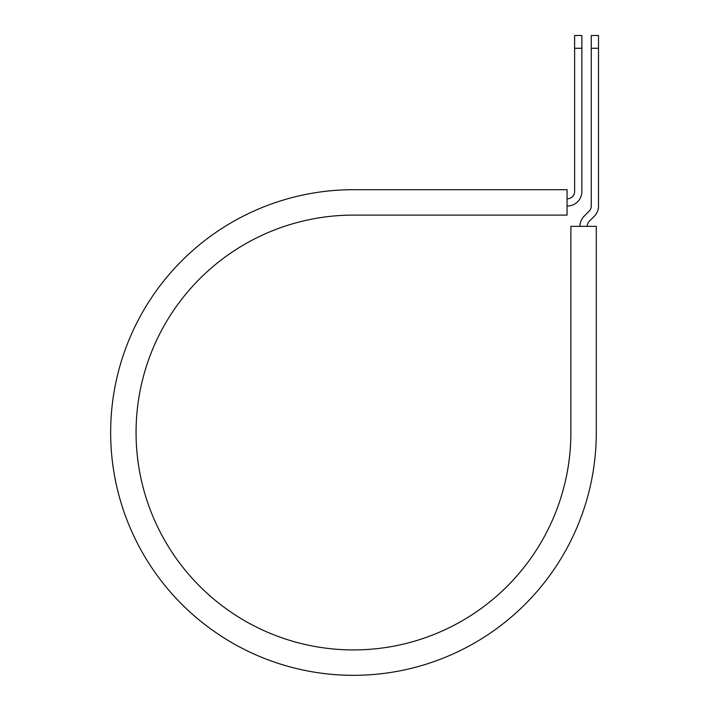 <?xml version="1.0" encoding="UTF-8"?>
<svg xmlns="http://www.w3.org/2000/svg" width="710" height="710" viewBox="0 0 710 710"><rect width="100%" height="100%" fill="white"/><g stroke="black" fill="none" stroke-linecap="round" stroke-linejoin="round"><path stroke-width="1.06" d="M574.621 48.271L574.621 35.5L581.88 35.5L581.88 48.271L574.621 48.271L574.621 191.505A7.26 7.26 0 0 1 567.361 198.764L567.059 198.764M581.88 48.271L581.88 191.505A14.519 14.519 0 0 1 567.361 206.024L567.059 206.024M587.214 226.348A7.26 7.26 0 0 1 589.344 221.209L594.261 216.293A14.519 14.519 0 0 0 598.512 206.024L598.512 35.5L591.253 35.5L591.253 206.024A7.26 7.26 0 0 1 589.131 211.163L584.215 216.08A14.519 14.519 0 0 0 579.955 226.348M598.512 48.271L591.253 48.271M353.473 189.694L567.059 189.694L567.059 215.103L353.473 215.103A217.411 217.411 0 0 0 136.063 432.514A217.411 217.411 0 0 0 353.473 649.925A217.411 217.411 0 0 0 570.884 432.514L570.884 226.348L596.293 226.348L596.293 432.514A242.82 242.82 0 0 1 353.473 675.325A242.82 242.82 0 0 1 110.653 432.514A242.82 242.82 0 0 1 353.473 189.694"/></g></svg>
